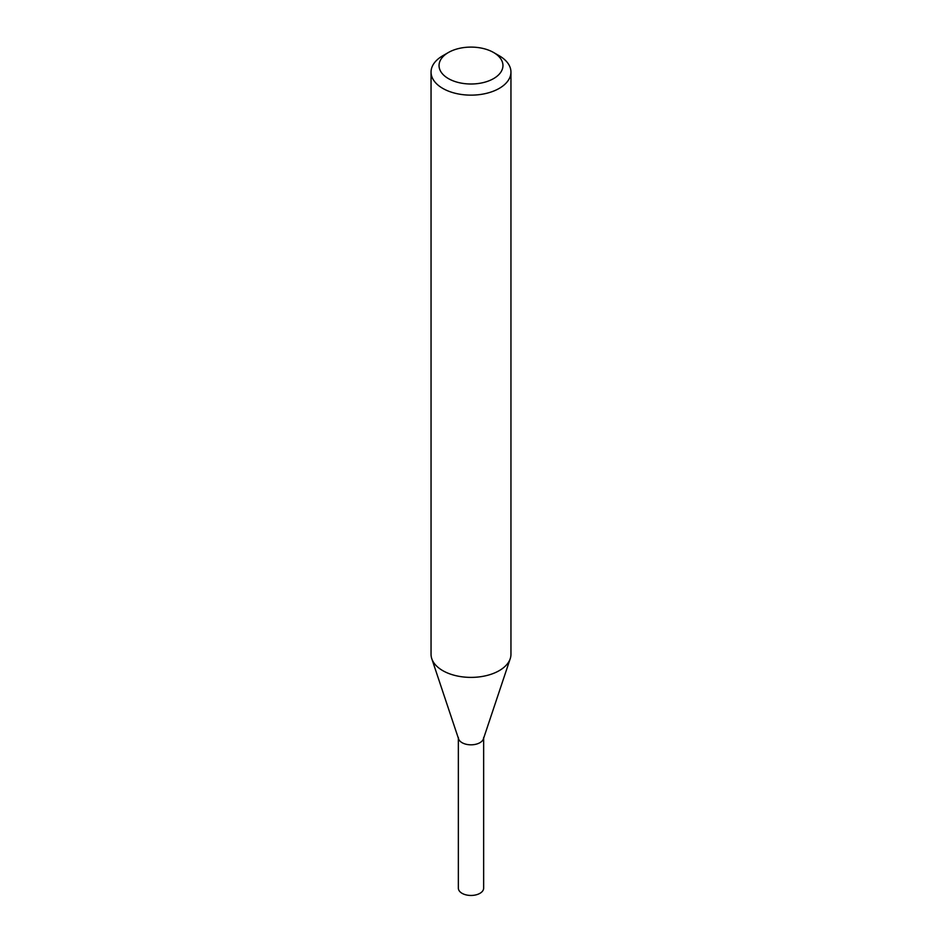 <?xml version="1.0" encoding="UTF-8"?>
<svg xmlns="http://www.w3.org/2000/svg" width="942" height="942" viewBox="0 0 942 942"><rect width="100%" height="100%" fill="white"/><g stroke="black" fill="none" stroke-linecap="round" stroke-linejoin="round"><path stroke-width="1.41" d="M493.596 52.505L499.248 55.766A39.953 23.067 180 0 1 510.953 72.075L510.953 654.325A39.953 23.067 180 0 1 510.223 658.693A39.953 23.067 180 0 1 499.248 670.633A39.953 23.067 180 0 1 459.296 676.38A39.953 23.067 180 0 1 431.777 658.693A39.953 23.067 180 0 1 431.047 654.325L431.047 72.075A39.953 23.067 180 0 1 442.752 55.766L448.404 52.505A31.957 18.451 180 0 1 493.596 52.505A31.957 18.451 180 0 1 493.596 78.598A31.957 18.451 180 0 1 448.404 78.598A31.957 18.451 180 0 1 448.404 52.505M510.953 72.075A39.953 23.067 180 0 1 499.248 88.383A39.953 23.067 180 0 1 455.716 93.388A39.953 23.067 180 0 1 431.047 72.075M510.223 658.693L483.423 738.893A12.646 7.301 180 0 1 479.949 742.673A12.646 7.301 180 0 1 467.291 744.498A12.646 7.301 180 0 1 458.577 738.893L431.777 658.693M483.646 737.515A12.646 7.301 180 0 1 479.949 742.673A12.646 7.301 180 0 1 466.16 744.262A12.646 7.301 180 0 1 458.354 737.515M483.646 738.21L483.646 888.153A12.646 7.301 180 0 1 479.949 893.322A12.646 7.301 180 0 1 466.16 894.9A12.646 7.301 180 0 1 458.354 888.153L458.354 738.21"/></g></svg>
